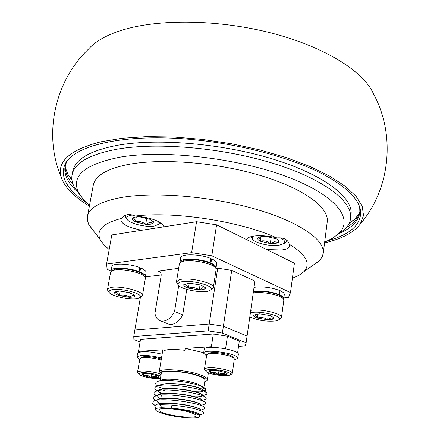 <?xml version="1.0" encoding="UTF-8"?>
<svg xmlns="http://www.w3.org/2000/svg" width="440" height="440" viewBox="0 0 440 440"><rect width="100%" height="100%" fill="white"/><g stroke="black" fill="none" stroke-linecap="round" stroke-linejoin="round"><path stroke-width="0.66" d="M324.561 242.952C342.293 238.7 354.216 232.348 360.338 223.889L363.528 215.501L362.202 206.25L356.131 196.399L345.246 186.241L329.692 176.127L309.826 166.441L286.242 157.57L259.765 149.892L231.396 143.737L202.263 139.381L173.558 136.989L146.421 136.631L121.88 138.287L100.788 141.818C69.955 149.781 56.738 161.519 61.138 177.034C64.372 186.956 73.788 196.653 89.37 206.124M360.338 223.889C390.473 189.052 395.725 134.541 373.533 93.979C363.93 71.533 324.748 46.86 271.728 33.121C218.746 19.388 158.306 18.656 121.578 30.289C106.211 35.206 95.112 41.547 88.281 49.308C54.753 81.142 43.087 134.651 61.138 177.034M327.861 240.796C350.906 234.201 361.796 224.065 360.542 210.397C358.815 199.98 348.552 189.167 329.752 177.947C294.882 157.454 230.153 140.696 172.794 138.171C115.352 135.603 73.513 147.031 65.065 164.126C59.686 176.754 66.963 189.734 86.884 203.06M340.406 232.958C352.132 227.568 358.622 220.715 359.876 212.394L359.695 207.053M346.352 227.673C354.096 223.042 358.633 217.542 359.975 211.184M65.362 165.049C64.691 171.512 67.337 178.134 73.293 184.916M65.065 164.126L66.765 161.453L65.087 166.232C63.74 174.537 67.821 183.046 77.336 191.763M324.654 242.209L332.541 238.299L338.541 233.767C354.492 218.906 335.764 194.843 286.204 176.457C236.874 158.037 164.593 149.694 120.874 157.009C84.376 164.126 70.373 176.154 78.864 193.1L83.193 199.254L89.507 205.387M79.783 194.678L74.443 187.325C72.121 183.04 71.335 178.871 72.078 174.834C74.503 162.822 89.766 154.231 117.854 149.055C158.455 142.12 223.152 147.895 273.399 163.449C323.752 178.998 352.952 201.509 350.592 218.449C350.064 222.519 348.04 226.248 344.52 229.62L337.189 234.988M350.592 218.449L351.048 214.698C353.419 197.632 324.269 174.994 273.977 159.401C223.79 143.803 159.154 138.072 118.569 145.101C90.497 150.354 75.234 159.027 72.787 171.121L72.078 174.834M71.989 180.323L67.892 174.328L65.236 167.31M359.403 213.373L354.734 219.241L348.992 223.702M178.656 268.329L158.835 270.969C160.677 271.612 161.43 273.345 161.095 276.166L154.941 313.319C155.705 317.647 157.762 320.238 161.112 321.09C166.413 321.635 170.891 318.445 174.543 311.514L182.705 314.87L186.753 289.388M217.707 268.18L231.71 270.347L223.388 326.233L247.071 336.083L223.388 326.233L209.198 324.033L217.707 268.18L215.87 268.4M140.415 297.275L134.849 330.033L209.198 324.033L223.388 326.233L222.371 333.08L246.109 342.82L254.925 281.1L231.71 270.347M161.205 274.978L145.25 276.898M211.805 255.794L191.62 252.67L196.548 221.716L216.579 224.818L211.805 255.794L290.483 292.562L288.508 297.473L283.827 297.913M196.548 221.716L111.793 234.949L106.568 264.066L191.62 252.67M106.568 264.066L107.173 269.374L111.172 271.068M290.483 292.562L294.409 263.214L216.579 224.818M167.112 323.488L169.296 324.368C174.603 324.923 179.069 321.761 182.705 314.87M209.198 324.033L134.849 330.033L133.749 336.518L208.159 330.88L209.198 324.033M178.722 285.543L174.543 311.514M140.079 341.918L133.903 339.581L133.749 336.518M246.109 342.82L245.108 345.928L238.552 346.346M222.371 333.08L208.159 330.88M161.496 380.1L162.685 379.687C169.114 378.131 188.496 380.562 197.929 384.125L203.533 387.25L203.786 388.086L202.263 389.323M157.702 386.133L155.975 384.626L155.518 383.235L156.448 382.008L158.725 381.068C166.463 379.143 189.09 381.772 199.76 385.666L205.716 388.911L205.535 390.214L203.896 390.929M203.313 391.061L193.336 391.331M191.037 412.709C180.604 408.98 158.477 407.132 158.857 409.976C158.812 410.894 160.578 411.956 164.159 413.16C174.653 416.818 196.295 418.644 196.081 415.806C196.141 414.925 194.458 413.897 191.037 412.709M161.475 394.972L160.677 398.679M237.578 353.073L239.311 341.055L227.441 336.199L225.588 348.761M159.979 385.325C162.272 383.834 167.844 383.377 176.682 383.966C184.245 384.538 191.153 385.737 197.401 387.552C201.218 388.8 203.176 389.769 203.269 390.456M203.352 390.962C202.384 391.892 200.167 392.315 196.686 392.243C200.607 393.454 202.604 394.504 202.67 395.401M159.605 385.457C162.234 381.981 186.148 383.686 197.434 387.36C201.311 388.581 203.297 389.648 203.396 390.55M203.297 390.94L203.187 391.067C202.279 391.793 199.892 392.117 196.037 392.04M203.874 387.508L204.985 380.188C205.079 379 203.132 377.652 199.144 376.145C186.962 371.382 160.892 369.501 161.271 373.346L160.1 380.589M199.7 415.113L203.984 413.523L204.089 412.786C200.459 409.502 189.42 406.907 170.973 404.998L171.683 408.254L162.019 407.764C157.867 407.875 155.672 408.425 155.43 409.42C155.375 410.509 157.476 411.769 161.733 413.204C174.169 417.527 199.749 419.683 199.518 416.323C199.59 415.289 197.604 414.068 193.567 412.665C187.424 410.663 180.131 409.195 171.683 408.254C180.197 408.909 187.534 410.102 193.694 411.829C197.824 413.05 199.837 414.073 199.733 414.904L199.518 416.323M170.973 404.998L159.72 404.707L162.718 403.436C171.584 402.87 185.9 404.575 194.414 407.11C198.424 408.353 200.415 409.293 200.387 409.932M155.43 409.42L156.057 405.548C155.804 401.478 182.045 403.079 194.441 406.912C198.495 408.127 200.508 409.156 200.47 409.998M157.509 399.944C161.343 396.886 183.838 398.783 195.162 402.204C198.732 403.249 200.717 404.195 201.113 405.048M157.173 400.065C159.451 396.655 183.716 398.42 195.195 402.006C199.205 403.222 201.207 404.261 201.207 405.119M158.334 395.06C160.743 393.624 166.073 393.173 174.328 393.701C183.92 394.449 188.898 395.478 195.91 397.309C199.777 398.541 201.751 399.493 201.834 400.175M157.982 395.181C160.38 391.754 184.531 393.498 195.943 397.111C199.909 398.332 201.905 399.377 201.938 400.257M159.159 390.187C162.162 388.784 167.123 388.306 174.042 388.74C186.175 389.681 189.068 390.506 196.658 392.425C200.492 393.635 202.455 394.598 202.549 395.307M202.532 395.802L202.477 395.857C201.537 396.611 198.974 396.924 194.788 396.786M159.34 403.678L156.811 400.889M159.615 403.623L157.179 401.764M160.012 398.811L157.597 396.05L158.004 395.329M160.276 398.756L157.982 396.974L157.614 395.956M160.688 393.965L158.378 391.221L158.835 390.44M160.947 393.905L158.791 392.2L158.395 391.127M158.796 390.313C161.31 386.859 185.339 388.586 196.686 392.233M165.286 391.045L163.009 390.033M165.319 390.858L163.399 390.016M203.984 413.523L201.817 414.326M155.969 406.076L152.719 403.7L153.109 401.522C158.455 396.479 204.149 403.354 204.804 407.891L204.694 408.694L202.472 409.514M155.49 400.56L153.241 398.382L153.197 397.54L153.945 396.632C159.445 391.562 204.688 398.37 205.519 403.002L205.398 403.876L203.115 404.718M156.173 395.703L154.033 393.586L154.055 392.53L154.781 391.749C160.43 386.65 205.227 393.399 206.234 398.123L206.102 399.075L203.764 399.933M162.586 393.624L158.571 391.859M157.003 390.957L154.825 388.795L154.847 387.69L155.612 386.875C161.409 381.755 205.772 388.443 206.943 393.25L206.8 394.284L204.402 395.159M163.119 388.79L159.385 387.118M162.685 379.687L158.725 381.068M162.019 407.764L159.72 404.707M227.441 336.199L213.301 334.004L140.514 339.339L138.484 351.395L162.844 349.833L159.192 372.02C158.763 367.774 187.539 369.837 200.954 375.106C205.337 376.767 207.471 378.252 207.367 379.566C207.427 380.375 206.553 381.123 204.738 381.805M203.693 352.693L185.24 348.392L211.382 346.715L216.211 347.463M138.523 352.396L138.484 351.395M185.24 348.392L184.938 350.323C172.15 348.816 164.681 349.283 162.536 351.725L162.844 349.833M211.382 346.715L213.301 334.004M139.667 359.447L136.972 357C140.102 354.591 148.269 354.904 161.48 357.94M136.972 357L137.594 353.298C140.723 350.856 148.891 351.153 162.085 354.2M206.465 355.834L203.615 353.188C203.412 348.271 239.377 353.678 237.771 358.331L234.273 360.025M203.615 353.188L204.21 349.305C204.017 344.327 239.943 349.729 238.332 354.442L237.771 358.331M140.503 358.089L141.455 357.434C144.172 356.037 149.826 356.285 158.406 358.177L161.298 359.051M161.145 360.002L158.774 359.32C149.226 357.214 142.945 356.934 139.931 358.479L137.533 372.18C139.761 370.392 146.107 370.601 156.574 372.818L159.704 373.731M160.837 376.013L155.777 374.292C145.618 372.196 139.915 372.091 138.666 373.978C139.189 374.963 141.444 375.969 145.437 377.003C151.421 378.395 156.42 378.901 160.435 378.516M146.883 376.624L151.206 377.459L158.246 377.591L159.082 376.833L157.647 375.788L149.913 373.835L142.84 373.714L142.109 374.088L143.534 375.529L146.883 376.624M143.407 373.599L143.534 375.529L147.56 375.375L151.206 377.459C153.764 376.046 156.107 376.09 158.246 377.591L158.23 376.305M137.951 373.01L137.533 372.18M143.864 373.543L143.534 375.529M151.751 374.132L151.206 377.459M207.416 354.206L208.34 353.557C211.42 351.945 217.553 352.16 226.738 354.206C230.461 355.234 232.595 356.263 233.139 357.291L233.833 358.182M232.348 373.296L234.328 358.82C233.728 357.682 231.358 356.538 227.216 355.399C216.992 353.127 210.172 352.88 206.762 354.668L204.452 369.089C206.976 367.021 213.873 367.186 225.132 369.578C229.9 370.882 232.309 372.119 232.348 373.296L231.583 374.066M212.229 374.033C221.48 376.052 227.607 376.288 230.621 374.754C231.171 373.659 229.042 372.449 224.246 371.129C213.285 368.868 207.091 368.819 205.678 370.986C206.201 371.998 208.384 373.01 212.229 374.033M213.912 373.626L218.411 374.506L226.061 374.632L227.15 373.714L225.891 372.719L217.96 370.656L210.265 370.541L209.292 371.019L210.54 372.471L213.912 373.626M210.595 370.469L210.54 372.471L214.654 372.312L218.411 374.506C221.155 373.021 223.707 373.065 226.061 374.632L226.155 373.076M204.958 370.046L204.452 369.089M210.848 370.431L210.54 372.471M218.955 370.81L218.411 374.506M138.908 272.107L139.876 271.947C143.688 273.565 145.524 275.082 145.387 276.507L145.118 277.107M139.772 268.026L140.569 267.894L139.876 271.947M111.221 271.271L111.172 270.617C111.177 266.926 129.03 267.553 139.15 271.662L138.188 271.815M111.172 270.617L111.887 266.596C111.903 262.867 129.739 263.472 139.843 267.603L139.15 271.662M140.569 267.894C144.375 269.522 146.207 271.051 146.069 272.487L145.387 276.507M112.079 270.76L114.868 269.209C121.589 266.855 142.494 271.37 143.787 275.429L144.485 276.337M142.472 295.449L145.387 278.228L145.228 277.31C143.814 272.817 120.527 267.79 113.069 270.402L111.051 271.425L110.589 272.239L107.52 289.465L109.989 287.727C118.234 285.016 144.166 291.231 142.472 295.449L141.13 296.802M138.039 298.463L140.091 297.49C144.606 293.953 119.361 287.276 111.199 289.905L109.285 290.862L109.076 292.182C110.27 296.06 131.043 300.548 138.039 298.463M133.485 297.011L135.047 295.939L134.97 295.488L130.158 292.787L119.741 291.043L114.593 292L114.356 292.485C114.417 293.507 116.072 294.553 119.323 295.62L129.602 297.336L133.485 297.011M114.356 292.485C116.309 291.797 117.97 292.842 119.323 295.62C123.019 294.465 126.445 295.031 129.602 297.336L132.545 295.306L135.047 295.939M108.334 291.181L107.52 289.465M120.12 291.055L119.323 295.62M130.372 292.853L129.602 297.336M209.853 263.269L210.931 263.098C214.489 264.704 216.2 266.244 216.062 267.713L215.826 268.323M210.793 258.957L211.591 258.83L210.931 263.098M180.015 262.697L179.982 262.037C179.933 257.818 199.744 258.258 210.205 262.785L209.121 262.961M179.982 262.037L180.664 257.818C180.62 253.55 200.415 253.963 210.859 258.517L210.205 262.785M211.591 258.83C215.144 260.447 216.849 261.998 216.706 263.483L216.062 267.713M278.377 294.839L279.455 294.701C282.42 296.032 283.844 297.303 283.745 298.518L283.492 299.129M279.307 290.725L280.011 290.631L279.455 294.701M253.457 291.385C261.596 290.356 270.045 291.368 278.801 294.426L277.723 294.564M254.034 287.326C262.169 286.275 270.611 287.282 279.356 290.356L278.801 294.426M280.011 290.631C282.97 291.973 284.394 293.255 284.29 294.481L283.745 298.518M181.132 261.987L184.338 260.238C191.829 257.763 212.806 262.158 214.335 266.497L214.984 267.305M213.329 287.645L216.095 269.517L215.886 268.439C214.209 263.632 190.839 258.737 182.523 261.481L179.927 262.785L179.394 263.747L176.468 281.853L179.586 279.708C188.837 276.837 215.028 283.041 213.329 287.645L211.767 289.25M208.191 291.132L210.815 289.9C215.622 285.995 190.042 279.202 180.84 282.007C178.524 282.639 177.634 283.558 178.162 284.768C179.564 288.921 200.393 293.31 208.191 291.132M203.555 289.586L205.48 288.42L205.42 287.733L200.844 285.043L189.882 283.206L183.97 284.361L183.722 284.774C183.573 285.874 185.152 286.995 188.458 288.134L199.26 289.944L203.555 289.586M183.722 284.774C185.587 284.075 187.165 285.192 188.458 288.134C192.313 286.918 195.916 287.524 199.26 289.944L202.576 287.782L205.48 288.42M177.458 283.861L176.468 281.853M189.239 283.201L188.458 288.134M200.063 284.796L199.26 289.944M253.358 292.083L254.067 291.896C261.596 289.894 280.737 293.728 282.111 297.5L282.843 298.392M250.751 310.338C260.601 308.435 282.832 313.682 281.463 317.543L283.805 300.24L283.613 299.332C282.145 295.323 262.136 291.099 253.231 292.947M249.821 316.833C257.791 320.474 266.558 321.838 276.128 320.909L279.158 319.644C283.294 316.201 260.233 310.42 251.103 312.659L250.393 312.824M281.463 317.543L280.176 318.918M271.882 319.512L273.971 318.527L273.971 317.796L270.05 315.535L259.704 313.808L253.413 315.095C253.072 316.047 254.408 317.036 257.422 318.065L267.63 319.77L271.882 319.512M253.556 314.897L253.413 315.095C254.991 314.347 256.328 315.337 257.422 318.065C261.036 316.899 264.44 317.466 267.63 319.77L270.974 317.812L273.971 318.527M258.022 313.814L257.422 318.065M268.29 315.018L267.63 319.77M163.966 226.804C161.189 221.293 151.652 217.707 135.35 216.046L131.076 214.704L127.166 214.638L123.987 215.903L121.748 218.328C102.883 223.174 95.739 230.34 100.314 239.833L103.763 244.673L109.17 249.557M94.336 231.974L88.671 224.312L87.368 220L87.456 216.425C89.128 207.933 99.946 201.713 119.917 197.764C152.708 191.598 208.659 195.905 253.38 208.511C298.194 221.106 325.259 239.663 323.235 253.347L322.223 256.779L319.666 260.486L311.933 266.046M266.794 249.59L281.815 249.981C286.699 249.315 289.35 248.001 289.762 246.043L289.273 244.244C287.87 239.492 283.723 237.386 276.821 237.93C268.538 235.873 260.92 235.257 253.957 236.077C249.634 236.72 247.148 237.886 246.488 239.569M87.456 216.425L93.264 185.224C95.051 176.149 105.892 169.389 125.791 164.951C158.472 158.004 214 161.948 258.286 174.862C302.665 187.764 329.379 207.24 327.239 221.865L323.235 253.347M292.397 278.267L299.057 275.264L303.831 271.7C311.195 263.94 306.345 254.782 289.273 244.244M276.821 237.93C240.834 221.381 174.196 211.079 135.35 216.046M121.748 218.328L120.819 219.819C121.556 224.18 128.568 227.662 141.856 230.257M132.539 215.034L131.252 215.21C127.529 215.908 126.082 217.179 126.907 219.016C128.667 223.256 145.788 227.618 154.341 226.045L158.664 224.301L159.137 223.113L158.422 221.529M160.787 222.893L159.22 224.015M150.436 224.213L153.197 223.141L153.401 221.683L150.447 219.439L140.058 216.948C136.334 216.733 133.864 217.113 132.655 218.091L132.55 218.196C131.697 219.313 132.66 220.539 135.427 221.892L145.69 224.34L150.436 224.213M133.26 217.685L132.55 218.196C133.815 217.674 134.772 218.9 135.427 221.892C139.128 220.952 142.549 221.771 145.69 224.34L149.666 222.393L153.197 223.141L152.724 221.337M126.374 218.328L125.439 217.124L125.411 215.132M136.29 216.959L135.427 221.892M146.757 218.103L145.69 224.34M253.418 236.159L252.252 237.452L252.445 238.953C254.254 242.902 269.935 246.653 278.85 245.306L284.207 243.414C285.692 241.681 284.257 239.816 279.889 237.82M286.825 240.202L286.182 242.061L284.916 242.924M275.314 243.535L278.526 242.528L279.015 240.774L276.744 238.975L266.607 236.522C262.614 236.286 259.87 236.665 258.374 237.661L258.154 237.848C257.24 238.876 257.95 239.993 260.282 241.208L270.298 243.617L275.314 243.535M258.374 237.661L258.566 237.567C259.364 237.27 259.936 238.486 260.282 241.208C263.852 240.251 267.19 241.054 270.298 243.617L274.588 241.714L278.526 242.528L278.13 240.268M251.895 238.288L250.745 236.737M260.926 236.726L260.282 241.208M271.205 237.166L270.298 243.617M160.407 272.058L157.779 270.913M204.76 381.684C207.724 380.336 206.162 378.483 200.085 376.107C184.657 370.068 152.812 369.144 161.029 374.831M359.739 207.328L360.542 210.397M78.864 193.1L74.443 187.325M71.891 179.531L67.892 174.328M349.333 222.976L354.734 219.241M338.541 233.767L344.52 229.62M161.112 321.09L169.296 324.368M159.649 271.326L158.835 270.969M203.533 387.25L205.716 388.911M207.367 379.566L208.384 372.807M153.945 396.632L157.168 395.478M154.781 391.749L158.059 390.577M155.612 386.875L158.95 385.688M206.943 393.25L204.798 391.617M205.535 390.214L203.786 390.852M157.718 385.979L155.975 384.626M203.016 395.665L206.8 394.284M157.13 390.907L155.161 389.378M202.24 400.488L206.102 399.075M156.409 395.747L154.347 394.141M201.471 405.323L205.398 403.876M155.689 400.598L153.532 398.915M200.695 410.168L204.694 408.694M155.947 406.23L152.719 403.7M159.192 372.02C158.879 372.768 159.484 373.742 161.007 374.957M158.829 376.497L159.082 376.833M142.456 373.846L142.109 374.088M138.666 373.978L137.566 372.488M230.621 374.754L232.199 373.62M226.853 373.324L227.15 373.714M209.693 370.733L209.292 371.019M205.678 370.986L204.496 369.441M140.091 297.49L142.082 296.164M115.165 291.627L114.593 292M134.558 294.949L134.97 295.488M109.076 292.182L107.646 290.268M210.815 289.9L212.883 288.492M184.635 283.91L183.97 284.361M204.919 287.1L205.42 287.733M178.162 284.768L176.627 282.793M279.158 319.644L281.1 318.263M273.548 317.268L273.971 317.796M100.314 239.833L88.979 224.939M303.831 271.7L319.182 260.986M158.494 224.483L160.507 223.196M125.18 215.754L125.279 215.188M152.829 220.963L153.401 221.683M126.907 219.016L125.439 217.124M284.207 243.414L286.182 242.061M286.847 240.834L286.924 240.29M258.566 237.567L258.154 237.848M278.421 240.07L279.015 240.774M252.445 238.953L250.921 237.111"/></g></svg>
